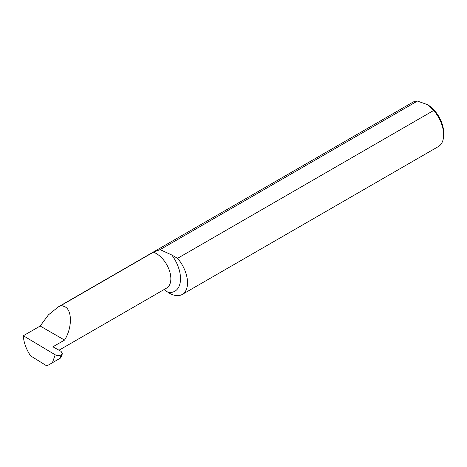 <?xml version="1.0" encoding="UTF-8"?>
<svg xmlns="http://www.w3.org/2000/svg" width="467" height="467" viewBox="0 0 467 467"><rect width="100%" height="100%" fill="white"/><g stroke="black" fill="none" stroke-linecap="round" stroke-linejoin="round"><path stroke-width="0.7" d="M58.27 306.924L412.764 102.261A25.586 14.775 -120 0 1 417.416 101.065L160.099 249.623L153.357 252.221L61.224 305.418L64.534 306.603C72.356 309.621 72.356 328.038 64.534 340.087L52.894 346.806L61.095 351.377L62.385 353.799L61.259 354.92L59.963 358.37L46.852 365.935L30.588 355.866C26.099 349.071 23.683 342.364 23.35 335.738L40.18 326.024L48.428 314.881L58.27 306.924L61.224 305.418M160.099 249.623L171.798 255.005L177.559 258.333L433.691 110.457A25.586 14.775 -120 0 1 443.65 134.87A25.586 14.775 -120 0 1 438.35 146.58L182.218 294.455A25.586 14.775 -120 0 0 177.559 258.333M164.028 289.581L168.12 292.383A25.586 14.775 -120 0 0 182.218 294.455M53.892 347.36L54.061 346.135M417.416 101.065L427.492 104.643L433.691 110.457M40.18 326.024L64.534 340.087M52.415 362.725L55.199 354.78L23.35 335.738M55.199 354.78C57.26 355.79 59.28 355.836 61.259 354.92M427.492 104.643A22.854 13.193 60 0 1 443.65 132.634L443.65 134.87M57.599 359.736L60.634 357.985L62.385 353.799M153.357 252.221A20.501 11.838 60 0 1 156.357 253.593A20.501 11.838 60 0 1 169.749 271.66A20.501 11.838 60 0 1 166.608 288.092L59.005 350.215M171.798 255.005A27.337 15.785 60 0 1 180.408 281.029A27.337 15.785 60 0 1 168.12 292.383M60.949 355.807L61.34 354.879"/></g></svg>
